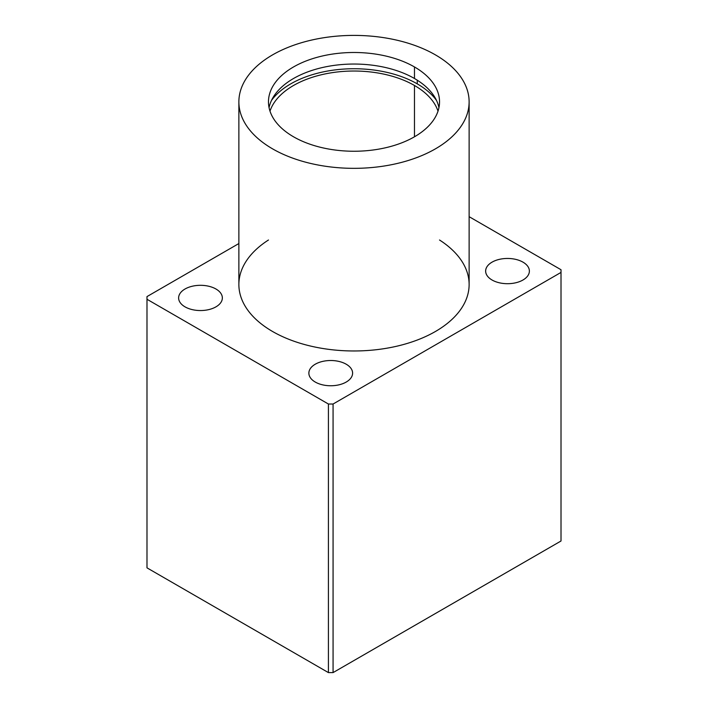 <?xml version="1.0" encoding="UTF-8"?>
<svg xmlns="http://www.w3.org/2000/svg" width="708" height="708" viewBox="0 0 708 708"><rect width="100%" height="100%" fill="white"/><g stroke="black" fill="none" stroke-linecap="round" stroke-linejoin="round"><path stroke-width="1.06" d="M561.01 541L333.07 672.6L328.415 672.6L146.99 567.851L146.99 299.272L328.415 404.02L333.07 404.02L561.01 272.421L561.01 269.73L469.13 216.683L561.01 269.73L561.01 541L561.01 272.421L333.07 404.02L328.415 404.02L146.99 299.272L146.99 296.59L146.99 567.851L328.415 672.6L328.415 404.02L328.415 672.6L333.07 672.6L333.07 404.02L333.07 672.6L561.01 541M238.87 243.543L146.99 296.59L238.87 243.543M315.281 382.063A21.868 12.62 180 0 1 325.078 360.938A21.868 12.62 180 0 1 351.858 376.399A21.868 12.62 180 0 1 315.281 382.063A21.868 12.62 0 0 0 339.105 384.798A21.868 12.62 0 0 0 352.602 373.134A21.868 12.62 0 0 0 330.742 360.514A21.868 12.62 0 0 0 308.874 373.134A21.868 12.62 0 0 0 315.281 382.063M185.027 306.856A21.868 12.62 180 0 1 194.824 285.74A21.868 12.62 180 0 1 221.604 301.201A21.868 12.62 180 0 1 185.027 306.856A21.868 12.62 0 0 0 208.851 309.591A21.868 12.62 0 0 0 222.347 297.935A21.868 12.62 0 0 0 200.488 285.306A21.868 12.62 0 0 0 178.62 297.935A21.868 12.62 0 0 0 185.027 306.856M439.526 240.003A115.13 66.472 180 0 1 433.986 332.309A115.13 66.472 180 0 1 274.014 332.309A115.13 66.472 180 0 1 268.474 240.003M492.051 280.005A21.868 12.62 180 0 1 501.857 258.88A21.868 12.62 180 0 1 528.637 274.341A21.868 12.62 180 0 1 492.051 280.005A21.868 12.62 0 0 0 515.884 282.74A21.868 12.62 0 0 0 529.38 271.076A21.868 12.62 0 0 0 507.512 258.455A21.868 12.62 0 0 0 485.653 271.076A21.868 12.62 0 0 0 492.051 280.005M414.472 85.482A85.526 49.374 0 0 0 328.866 73.207A85.526 49.374 0 0 0 269.996 111.138A85.526 49.374 180 0 1 328.866 73.207A85.526 49.374 180 0 1 414.472 85.482L414.472 136.786L414.472 85.482A85.526 49.374 180 0 1 438.004 111.138A85.526 49.374 0 0 0 414.472 85.482M435.411 54.87A115.13 66.472 0 0 0 242.791 84.668A115.13 66.472 0 0 0 383.798 166.07A115.13 66.472 0 0 0 435.411 54.87A115.13 66.472 180 0 1 469.13 101.872A115.13 66.472 180 0 1 354 168.336A115.13 66.472 180 0 1 238.87 101.872A115.13 66.472 180 0 1 309.945 40.462A115.13 66.472 180 0 1 435.411 54.87M414.472 66.95A85.526 49.374 180 0 1 376.134 149.565A85.526 49.374 180 0 1 271.385 89.093A85.526 49.374 180 0 1 414.472 66.95A85.526 49.374 0 0 0 321.273 56.251A85.526 49.374 0 0 0 268.474 101.872A85.526 49.374 0 0 0 354 151.246A85.526 49.374 0 0 0 439.526 101.872A85.526 49.374 0 0 0 414.472 66.95L414.472 78.499A85.526 49.374 180 0 1 438.933 107.643A85.526 49.374 0 0 0 414.472 78.499L414.472 66.95M238.87 101.872L238.87 284.501A115.13 66.472 0 0 0 354 350.973A115.13 66.472 0 0 0 469.13 284.501L469.13 101.872M269.067 107.643A85.526 49.374 180 0 1 325.954 66.773A85.526 49.374 180 0 1 414.472 78.499A85.526 49.374 0 0 0 325.954 66.773A85.526 49.374 0 0 0 269.067 107.643M417.269 80.19L417.269 83.871A89.474 51.657 180 0 1 436.509 100.421A89.474 51.657 0 0 0 417.269 83.871L417.269 80.19M271.491 100.421A89.474 51.657 180 0 1 417.269 83.871A89.474 51.657 0 0 0 271.491 100.421"/></g></svg>
